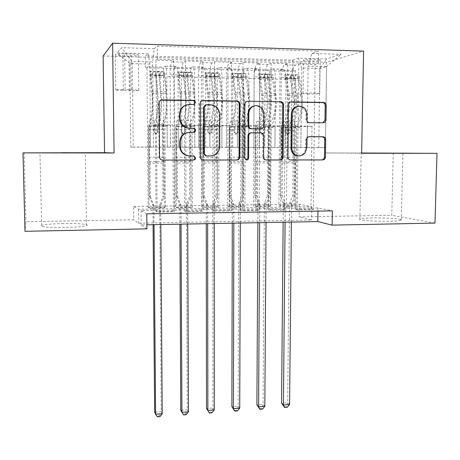 <?xml version="1.0" encoding="UTF-8"?>
<svg xmlns="http://www.w3.org/2000/svg" width="460" height="460" viewBox="0 0 460 460"><rect width="100%" height="100%" fill="white"/><g stroke="black" fill="none" stroke-linecap="round" stroke-linejoin="round"><path stroke-width="0.34" stroke-dasharray="2.3 1.72" d="M193.321 155.911L189.618 155.911M361.635 153.088L361.157 153.088L361.635 153.111M372.284 217.925C365.516 218.063 361.387 218.419 359.904 218.989C356.58 220.156 374.44 221.599 389.091 221.26C395.836 221.111 399.889 220.754 401.258 220.196C404.317 218.971 386.314 217.614 372.284 217.925M63.399 223.531C52.239 223.79 44.988 224.417 41.664 225.417C37.933 226.677 50.255 227.821 65.05 227.499C76.326 227.211 83.484 226.579 86.526 225.601C90.085 224.302 77.636 223.232 63.399 223.531M309.08 61.002L303.462 60.34C303.617 59.547 307.332 59.167 314.6 59.213L320.189 59.88C319.976 60.674 316.273 61.048 309.08 61.002M308.683 94.093L303.082 93.673C303.238 93.173 306.929 92.937 314.174 92.972L319.734 93.391C319.527 93.892 315.842 94.127 308.683 94.093M293.94 205.539L295.326 70.552L280.013 70.167L278.892 205.752L293.94 205.539L295.958 205.965L280.801 206.183L278.892 205.752M268.789 205.896L269.733 69.908L254.196 69.517L253.523 206.114L268.789 205.896L270.624 206.327L255.248 206.546L253.523 206.114M243.271 206.258L243.76 69.253L227.982 68.856L227.775 206.477L243.271 206.258L244.915 206.695L229.31 206.914L227.775 206.477M217.367 206.62L217.39 68.592L201.376 68.189L201.641 206.845L217.367 206.62L218.828 207.063L202.981 207.293L201.641 206.845M174.357 67.505L175.122 207.218L191.084 206.994L190.618 67.913L174.357 67.505L176.18 66.464C177.261 66.89 177.865 70.357 177.997 76.877L178.348 147.263L167.233 147.229L167.101 126.023L164.904 126.425L165.451 207.828L149.12 208.058L148.195 207.598L164.398 207.374L165.451 207.828M155.928 60.197L157.119 212.02L174.53 211.755L173.69 60.674L155.928 60.197L157.389 59.121L318.349 63.532L315.134 64.509L313.277 209.616L297.2 209.863L295.032 209.375L310.989 209.133L313.277 209.616M185.437 60.996L186.041 211.577L203.17 211.312L202.912 61.468L185.437 60.996L183.523 62.117L171.919 61.807L173.69 60.674M214.463 61.784L214.498 211.14L231.357 210.875L231.656 62.249L214.463 61.784L212.204 62.888C210.732 64.331 209.933 68.615 209.8 75.733L198.547 75.469C198.662 68.333 199.41 64.032 200.79 62.583L202.912 61.468M243.018 62.554L242.506 210.709L259.095 210.45L259.934 63.014L243.018 62.554L240.425 63.641C238.734 65.073 237.797 69.316 237.624 76.371L226.544 76.118C226.705 69.034 227.585 64.779 229.189 63.342L231.656 62.249M271.112 63.313L270.072 210.283L286.402 210.03L287.759 63.767L271.112 63.313L268.197 64.388C266.288 65.797 265.224 70 265.006 77.004L254.104 76.751C254.305 69.73 255.317 65.51 257.14 64.089L259.934 63.014M269.733 69.908L272.705 68.925C274.442 69.351 275.367 72.737 275.483 79.074L274.953 147.528L275.034 126.96L271.193 127.334L270.624 206.327M280.013 70.167L283.107 69.19C284.912 69.621 285.873 72.99 285.982 79.31L285.367 147.556L274.953 147.528M243.76 69.253L246.422 68.252C247.986 68.684 248.825 72.088 248.946 78.476L248.653 147.453L248.67 126.73L245.22 127.115L244.915 206.695M254.196 69.517L256.985 68.523C258.612 68.954 259.492 72.346 259.607 78.718L259.221 147.482L248.653 147.453M217.39 68.592L219.736 67.574C221.116 67.999 221.869 71.432 221.996 77.866L221.944 147.378L221.898 126.5L218.851 126.885L218.828 207.063M227.982 68.856L230.46 67.85C231.915 68.275 232.702 71.697 232.823 78.114L232.674 147.407L221.944 147.378M190.618 67.913L192.642 66.884C193.833 67.309 194.494 70.765 194.626 77.251L194.821 147.303L194.712 126.264L192.084 126.655L192.337 207.443L176.255 207.673L175.122 207.218M201.376 68.189L203.533 67.16C204.798 67.585 205.493 71.03 205.626 77.498L205.723 147.338L194.821 147.303M146.797 213.808L141.053 210.617L317.986 207.972L332.356 210.87M157.119 212.02L156.055 211.496L173.328 211.232L174.53 211.755M186.041 211.577L184.748 211.059L201.739 210.801L203.17 211.312M214.498 211.14L212.974 210.628L229.701 210.375L231.357 210.875M242.506 210.709L240.758 210.203L257.22 209.955L259.095 210.45M270.072 210.283L268.111 209.789L284.314 209.541L286.402 210.03M133.601 206.471L299.241 204.194L311.742 206.712L138.563 209.231L133.601 206.471L133.751 219.794L25.95 221.674L24.989 231.305M191.084 206.994L192.337 207.443M124.717 53.808L130.904 53.981C134.872 54.125 137.368 54.424 138.397 54.878C138.713 55.643 135.562 55.988 128.944 55.913L122.877 55.746C118.881 55.608 116.345 55.309 115.27 54.843C114.891 54.084 118.042 53.734 124.717 53.808L125.137 89.447L138.753 90.131C139.064 90.609 135.924 90.827 129.34 90.775L115.73 90.091C115.362 89.614 118.496 89.401 125.137 89.447M361.641 152.996L325.3 152.956L326.6 62.232L363.584 51.106M326.6 62.232L103.12 56.005M295.326 70.552L292.612 71.38L292.721 60.122L145.59 55.976L148.189 53.791L149.828 64.095L150.546 147.183L130.824 147.131L129.887 63.578L132.284 61.421L152.708 61.968L154.273 48.679L157.291 46.138L318.51 51.14L311.874 53.452L308.079 66.096L326.56 66.585L319.838 68.511L301.748 68.04L300.863 147.597L301.007 127.19L296.78 127.558L295.958 205.965M292.721 60.122L298.471 58.121L326.519 58.932L341.211 54.343L311.874 53.452M154.273 48.679L121.59 47.69L117.11 52.894L148.189 53.791M268.111 209.789L268.686 125.839L264.77 126.247L264.638 147.407L280.721 147.453L281.233 77.378C281.48 70.409 282.618 66.228 284.648 64.825L287.759 63.767M280.64 147.453L291.278 147.482L291.962 77.631L281.233 77.378M240.758 210.203L241.034 125.586L237.55 126.005L237.492 147.332L253.828 147.378L254.104 76.751M253.759 147.378L264.563 147.413L265.006 77.004M212.974 210.628L212.94 125.333L209.904 125.758L209.921 147.257L226.515 147.303L226.544 76.118M226.452 147.303L237.423 147.332L237.624 76.371M184.748 211.059L184.385 125.074L181.815 125.511L181.913 147.177L198.772 147.229L198.547 75.469M198.714 147.229L209.863 147.257L209.8 75.733M164.398 207.374L163.438 67.229L165.123 66.182C166.123 66.602 166.687 70.087 166.825 76.624L167.279 147.229M156.055 211.496L155.365 124.815L153.272 125.258L153.45 147.102L181.861 147.183L181.533 75.078C181.619 67.902 182.281 63.583 183.523 62.117M170.533 147.148L170.102 74.813C170.165 67.614 170.769 63.279 171.919 61.807M291.962 77.631C292.226 70.679 293.417 66.51 295.527 65.119L298.759 64.066L315.134 64.509M292.612 71.38L145.694 67.718L146.924 66.815L163.438 67.229M295.032 209.375L295.901 126.08L291.571 126.483L291.364 147.482L325.398 147.579L318.774 147.648L319.838 68.511L326.519 58.932M318.774 147.648L300.863 147.597M149.828 64.095L129.887 63.578L117.11 52.894M130.824 147.131L133.222 147.045L132.284 61.421L121.59 47.69M133.222 147.045L153.41 147.102L152.708 61.968M24.207 152.599L25.95 221.674M393.225 153.036L391.782 215.286L299.098 216.901L311.575 220.012L138.707 223.203L133.751 219.794M434.982 223.083L391.782 215.286M299.241 204.194L299.098 216.901M146.935 228.856L141.197 224.911L146.901 224.802M325.398 147.579L326.56 66.585L341.211 54.343M307.113 147.528L308.079 66.096M285.367 147.556L300.782 147.597M259.221 147.482L274.879 147.528M232.674 147.407L248.584 147.453M205.723 147.338L221.881 147.384M178.348 147.263L194.77 147.309M150.546 147.183L167.233 147.229M141.053 210.617L141.197 224.911M317.986 207.972L317.946 211.094M138.563 209.231L138.707 223.203M311.742 206.712L311.575 220.012M150.506 147.183L150.322 125.879L148.396 126.281L164.904 126.425M150.322 125.879L167.101 126.023M148.195 207.598L146.924 66.815M145.694 67.718L145.59 55.976M148.396 126.281L149.12 208.058M157.389 59.121L157.291 46.138M173.328 211.232L172.833 124.97L170.447 125.407L170.579 147.148M153.272 125.258L170.447 125.407M155.365 124.815L172.833 124.97M298.759 64.066L297.2 209.863M178.302 147.263L178.192 126.12L194.712 126.264M178.192 126.12L175.823 126.517L192.084 126.655M175.823 126.517L176.255 207.673M201.739 210.801L201.572 125.229L198.72 125.66L198.772 147.229M181.815 125.511L198.72 125.66M184.385 125.074L201.572 125.229M209.904 125.758L226.544 125.908L226.515 147.303M212.94 125.333L229.85 125.488L226.544 125.908M229.701 210.375L229.85 125.488M205.666 147.338L205.637 126.356L202.837 126.747L202.981 207.293M202.837 126.747L218.851 126.885M205.637 126.356L221.898 126.5M237.55 126.005L253.937 126.149L253.828 147.378M241.034 125.586L257.675 125.735L253.937 126.149M257.22 209.955L257.675 125.735M232.611 147.413L232.656 126.592L229.448 126.977L229.31 206.914M229.448 126.977L245.22 127.115M232.656 126.592L248.67 126.73M264.77 126.247L280.899 126.391L280.721 147.453M268.686 125.839L285.068 125.982L280.899 126.391M284.314 209.541L285.068 125.982M259.147 147.482L259.267 126.822L255.656 127.201L255.248 206.546M255.656 127.201L271.193 127.334M259.267 126.822L275.034 126.96M291.571 126.483L307.447 126.626L307.199 147.528M295.901 126.08L312.024 126.224L307.447 126.626M318.349 63.532L318.51 51.14M310.989 209.133L312.024 126.224M285.286 147.556L285.47 127.052L281.474 127.426L280.801 206.183M301.748 68.04L298.471 58.121M281.474 127.426L296.78 127.558M285.47 127.052L301.007 127.19M325.3 152.956L361.635 153.255M193.74 104.541L186.449 104.955M188.146 132.48L193.487 132.411M160.799 100.148L159.292 101.217L158.729 103.005L159.131 157.078C159.292 158.763 160.195 159.752 161.839 160.045M202.003 100.723C200.537 101.096 199.749 102.062 199.64 103.621L199.755 157.073C199.905 158.757 200.79 159.735 202.417 160.011L202.802 160.023M205.81 155.9L209.95 155.9C215.493 155.33 218.54 152.202 219.086 146.504L219.098 114.609C218.552 108.847 215.487 105.633 209.904 104.972L205.505 104.92M250.798 132.877L260.188 132.94C261.866 133.135 262.786 134.113 262.942 135.873L262.809 157.073C262.947 158.74 263.804 159.701 265.385 159.959L265.57 159.965M246.721 101.395C245.157 101.671 244.3 102.637 244.156 104.299L243.961 157.947L245.784 159.977L246.203 159.959M260.734 128.806C262.131 128.421 262.89 127.472 263.005 125.959L263.074 113.746C262.597 108.778 259.969 106.133 255.202 105.8L254.495 105.869M297.965 106.317L298.367 106.289C302.996 106.634 305.532 109.25 305.969 114.137L305.9 119.847C306.044 121.601 306.941 122.573 308.585 122.762L322.972 122.803M298.327 155.928C302.68 155.411 305.095 152.858 305.566 148.269L306.498 148.258M308.838 136.729L308.418 136.724C306.768 136.89 305.854 137.845 305.67 139.581L305.566 148.269M290.271 102.08L290.174 102.085C288.592 102.315 287.724 103.27 287.563 104.955L287.08 157.073C287.207 158.734 288.052 159.689 289.616 159.942L290.254 159.948M160.419 72.099L160.442 75.779L164.059 75.354L164.036 71.651L160.419 72.099L152.099 71.904L150.086 71.317L151.898 93.202C152.858 104.259 151.673 120.123 149.954 120.204L155.204 120.255C154.468 121.043 154.083 124.062 154.054 129.3L154.077 132.077L155.721 133.751L157.349 132.1L157.331 129.329C157.36 124.091 157.757 121.078 158.516 120.29L163.748 120.342C162.955 121.129 162.541 124.137 162.501 129.369L162.972 196.265L164.019 196.633L163.789 163.064L150.098 163.087L149.592 157.234L149.345 129.174C149.356 126.074 149.575 124.303 149.989 123.855C152.064 123.849 153.513 104.673 152.346 91.293L151.03 74.911C150.817 72.53 150.523 71.329 150.138 71.3L164.093 71.633C164.519 71.662 164.847 72.864 165.071 75.233L166.491 91.551C167.756 104.88 166.089 123.981 163.783 123.981C163.311 124.43 163.07 126.195 163.047 129.277L163.242 157.234L163.789 163.064M163.783 123.981L158.55 123.93C158.108 124.378 157.872 126.149 157.855 129.237L157.872 132.026L156.233 133.682L154.589 132.003L154.566 129.214C154.583 126.12 154.807 124.349 155.244 123.901L149.989 123.855M164.059 75.354L150.173 75.049L152.133 75.595L152.099 71.904M149.954 120.204C149.241 120.991 148.879 124.01 148.856 129.26L149.448 196.414L152.915 205.361L153.077 224.687M150.098 163.087L150.391 196.782L149.448 196.414M164.076 75.354L164.577 77.194L165.985 93.455C167.026 104.466 165.663 120.267 163.748 120.342M160.442 75.779L152.133 75.595M162.219 413.718L161.213 411.683L159.672 205.269L162.972 196.265M159.568 415.777L161.213 411.683L154.646 412.148L156.935 415.966L159.568 415.777L159.965 416.605M161.535 99.895L159.746 75.112L159.062 71.685L155.71 71.605L156.377 75.037L157.734 91.39C158.936 104.754 157.406 123.901 155.244 123.901M158.55 123.93C160.517 121.9 161.512 113.919 161.535 99.987M155.204 120.255C157.004 120.181 158.257 104.34 157.262 93.299L155.756 75.417L159.091 75.796L160.977 100.067M160.977 100.096C160.988 111.768 160.166 118.496 158.516 120.29M150.391 196.782L153.881 205.798L154.037 224.67M160.827 224.537L160.689 205.706L164.019 196.633M157.326 416.794L156.935 415.966M187.858 72.755L187.87 76.406L191.619 75.986L191.607 72.312L187.858 72.755L179.67 72.559L177.876 71.984L177.893 75.676L178.457 77.504L179.969 93.702C181.085 104.673 179.544 120.411 177.433 120.485L182.608 120.537C181.706 121.319 181.223 124.309 181.165 129.513L181.177 132.267L182.787 133.929L184.402 132.29L184.391 129.536C184.454 124.338 184.949 121.354 185.869 120.572L191.021 120.623C190.066 121.405 189.554 124.384 189.486 129.576L189.715 195.971L190.969 196.334L190.854 163.018L177.37 163.041L176.789 157.234L176.646 129.381C176.674 126.31 176.951 124.551 177.462 124.108C180.004 124.108 181.884 105.087 180.527 91.81L179.003 75.555C178.762 73.192 178.405 71.996 177.934 71.967L191.676 72.295C192.188 72.323 192.573 73.514 192.826 75.871L194.453 92.063C195.897 105.294 193.809 124.234 191.044 124.234C190.48 124.677 190.181 126.425 190.135 129.49L190.233 157.234L190.854 163.018M191.044 124.234L185.892 124.183C185.351 124.631 185.058 126.385 185.023 129.45L185.035 132.215L183.413 133.86L181.798 132.192L181.78 129.421C181.821 126.356 182.102 124.597 182.637 124.154L177.462 124.108M191.619 75.986L177.911 75.67L179.688 76.222L179.67 72.559M177.433 120.485C176.559 121.267 176.099 124.263 176.048 129.473L176.398 196.115L179.78 204.993L179.871 224.181M177.37 163.041L177.543 196.483L176.398 196.115M191.636 75.986L192.228 77.809L193.838 93.949C195.028 104.88 193.315 120.554 191.021 120.623M187.87 76.406L179.688 76.222M188.439 411.832L187.243 409.82L186.432 204.907L189.715 195.971M185.667 413.885L187.243 409.82L180.768 410.285L183.074 414.069L185.667 413.885L186.139 414.696M185.892 124.183C188.577 124.188 190.584 105.213 189.175 91.965L187.588 75.751L186.783 72.346L183.482 72.157L184.27 75.676L185.828 91.908C187.22 105.167 185.265 124.16 182.637 124.154M182.608 120.537C184.793 120.462 186.392 104.754 185.248 93.8L183.5 76.038L186.794 76.429L188.577 93.857C189.744 104.799 188.094 120.497 185.869 120.572M177.543 196.483L180.952 205.43L181.039 224.158M187.726 224.031L187.657 205.338L190.969 196.334M183.54 414.885L183.074 414.069M214.883 73.399L214.883 77.021L218.753 76.607L218.759 72.962L214.883 73.399L206.816 73.203L205.235 72.64L205.24 76.297L205.89 78.114L207.598 94.196C208.863 105.081 206.983 120.692 204.499 120.761L209.599 120.813C208.535 121.59 207.96 124.556 207.868 129.72L207.868 132.457L209.449 134.101L211.042 132.474L211.042 129.743C211.14 124.585 211.726 121.618 212.808 120.848L217.879 120.899C216.769 121.67 216.165 124.631 216.062 129.783L216.062 195.678L217.511 196.04L217.517 162.978L204.24 162.995L203.573 157.228L203.527 129.593C203.579 126.546 203.912 124.798 204.516 124.355C207.512 124.361 209.8 105.495 208.265 92.316L206.546 76.188C206.275 73.841 205.861 72.651 205.304 72.622L218.833 72.944C219.426 72.979 219.868 74.163 220.156 76.498L221.973 92.569C223.6 105.696 221.105 124.487 217.89 124.482C217.235 124.919 216.878 126.661 216.821 129.697L216.815 157.228L217.517 162.978M217.89 124.482L212.819 124.436C212.186 124.873 211.836 126.615 211.778 129.657L211.784 132.399L210.18 134.032L208.593 132.382L208.593 129.634C208.644 126.586 208.989 124.844 209.611 124.407L204.516 124.355M218.753 76.607L205.258 76.297L206.822 76.837L206.816 73.203M204.499 120.761C203.469 121.538 202.912 124.51 202.825 129.68L202.94 195.828L206.241 204.637L206.27 223.681M204.24 162.995L204.292 196.184L202.94 195.828M218.776 76.607L219.454 78.418L221.254 94.438C222.594 105.288 220.547 120.83 217.879 120.899M214.883 77.021L206.822 76.837M214.274 409.975L212.888 407.991L212.796 204.55L216.062 195.678M208.834 412.206L211.393 412.016L212.888 407.991L206.511 408.445M212.819 124.436C215.947 124.441 218.368 105.622 216.781 92.471L214.998 76.383L214.072 72.996L210.812 72.806L211.732 76.302L213.486 92.414C215.056 105.57 212.687 124.413 209.611 124.407M209.599 120.813C212.152 120.744 214.095 105.162 212.802 94.288L210.818 76.642L214.072 77.05L216.079 94.346C217.39 105.208 215.406 120.779 212.808 120.848M204.292 196.184L207.615 205.068L207.638 223.652M214.222 223.525L214.216 204.976L217.511 196.04M211.393 412.016L211.939 412.821M241.494 74.031L241.483 77.625L245.479 77.222L245.49 73.606L241.494 74.031L233.553 73.841L232.173 73.284L232.168 76.918L232.909 78.723L234.807 94.679C236.216 105.484 234.002 120.968 231.156 121.037L236.175 121.089C234.962 121.854 234.289 124.798 234.169 129.921L234.163 132.635L235.715 134.274L237.291 132.658L237.297 129.944C237.423 124.827 238.107 121.888 239.338 121.124L244.335 121.175C243.075 121.934 242.374 124.873 242.242 129.984L242.023 195.396L243.662 195.747L243.783 162.932L230.696 162.955L229.96 157.228L230.011 129.8C230.08 126.77 230.466 125.039 231.161 124.602C234.588 124.614 237.285 105.898 235.577 92.816L233.668 76.808C233.364 74.48 232.892 73.301 232.26 73.266L245.577 73.588C246.255 73.617 246.75 74.796 247.072 77.113L249.073 93.07C250.872 106.093 247.974 124.735 244.335 124.729C243.593 125.16 243.179 126.885 243.098 129.898L243.006 157.228L243.783 162.932M244.335 124.729L239.338 124.683C238.613 125.114 238.217 126.845 238.136 129.864L238.13 132.583L236.549 134.205L234.991 132.566L234.997 129.835C235.071 126.816 235.462 125.085 236.181 124.648L231.161 124.602M231.156 121.037C229.971 121.802 229.321 124.752 229.201 129.881L229.091 195.54L232.311 204.286L232.271 223.186M230.696 162.955L230.638 195.891L229.091 195.54M245.479 77.222L246.261 79.022L248.25 94.921C249.728 105.685 247.359 121.106 244.335 121.175M241.483 77.625L233.548 77.447L233.553 73.841M232.168 76.918L233.548 77.447M239.74 408.141L238.171 406.186L238.769 204.2L242.023 195.396M234.226 410.366L236.745 410.182L238.171 406.186L231.886 406.634M239.338 124.683C242.903 124.689 245.72 106.018 243.955 92.972L241.989 76.998L240.942 73.64L237.722 73.445L238.769 76.923L240.718 92.914C242.46 105.972 239.689 124.66 236.181 124.648M236.175 121.089C239.091 121.026 241.362 105.564 239.924 94.771L237.716 77.245L240.931 77.659L243.156 94.829C244.605 105.61 242.293 121.055 239.338 121.124M230.638 195.891L233.881 204.706L233.841 223.157M240.327 223.037L240.384 204.619L243.662 195.747M236.745 410.182L237.366 410.975M267.708 74.652L267.685 78.223L271.797 77.826L271.82 74.232L267.708 74.652L259.888 74.468L258.71 73.922L258.687 77.521L259.515 79.315L261.596 95.162C263.143 105.886 260.613 121.245 257.41 121.308L262.355 121.359C260.992 122.118 260.233 125.039 260.078 130.123L260.067 132.819L261.59 134.441L263.149 132.842L263.166 130.145C263.321 125.068 264.092 122.147 265.472 121.388L270.394 121.44C268.985 122.199 268.197 125.108 268.036 130.186L267.593 195.115L269.428 195.46L269.652 162.886L256.766 162.909L255.955 157.228L256.094 130.002C256.185 127 256.623 125.281 257.404 124.85C261.257 124.855 264.345 106.294 262.464 93.311L260.371 77.424C260.038 75.106 259.515 73.939 258.802 73.905L271.917 74.215C272.671 74.25 273.223 75.423 273.568 77.723L275.758 93.558C277.719 106.49 274.442 124.982 270.382 124.97C269.554 125.396 269.094 127.109 268.991 130.099L268.807 157.228L269.652 162.886M270.382 124.97L265.466 124.924C264.649 125.356 264.201 127.069 264.103 130.065L264.086 132.767L262.522 134.377L260.992 132.744L261.01 130.042C261.102 127.04 261.55 125.327 262.349 124.896L257.404 124.85M257.41 121.308C256.076 122.067 255.334 124.993 255.185 130.082L254.857 195.253L258.002 203.941L257.899 222.703M256.766 162.909L256.594 195.603L254.857 195.253M271.797 77.826L272.665 79.609L274.833 95.398C276.454 106.082 273.763 121.382 270.394 121.44M267.685 78.223L259.865 78.045L259.888 74.468M258.687 77.521L259.865 78.045M264.833 406.335L263.091 404.409L264.362 203.855L267.593 195.115M259.25 408.549L261.728 408.371L263.091 404.409L256.893 404.852M265.466 124.924C269.445 124.936 272.654 106.415 270.716 93.466L268.565 77.608L267.409 74.273L264.224 74.071L265.397 77.539L267.53 93.409C269.439 106.369 266.282 124.907 262.349 124.896M262.355 121.359C265.621 121.296 268.214 105.961 266.639 95.249L264.201 77.832L267.381 78.257L269.813 95.306C271.406 106.007 268.778 121.331 265.472 121.388M256.594 195.603L259.756 204.355L259.653 222.669M266.047 222.548L266.167 204.269L269.428 195.46M261.728 408.371L262.424 409.153M293.532 75.267L293.497 78.809L297.723 78.418L297.758 74.853L293.532 75.267L285.827 75.084L284.838 74.543L284.809 78.12L285.717 79.902L287.977 95.628C289.656 106.277 286.816 121.515 283.274 121.572L288.144 121.624C286.643 122.371 285.798 125.275 285.614 130.318L285.585 132.998L287.086 134.607L288.627 133.015L288.65 130.347C288.84 125.304 289.691 122.406 291.214 121.653L296.062 121.704C294.515 122.452 293.641 125.344 293.451 130.381L292.801 194.839L294.808 195.178L295.147 162.846L282.446 162.863L281.566 157.228L281.796 130.203C281.905 127.219 282.394 125.517 283.262 125.085C287.523 125.103 290.99 106.685 288.943 93.8L286.672 78.027C286.304 75.727 285.729 74.566 284.941 74.531L297.867 74.836C298.69 74.876 299.293 76.038 299.673 78.321L302.036 94.041C304.158 106.875 300.506 125.218 296.044 125.206C295.136 125.632 294.618 127.328 294.503 130.301L294.227 157.222L295.147 162.846M296.044 125.206L291.197 125.16C290.3 125.586 289.8 127.288 289.685 130.26L289.662 132.946L288.115 134.544L286.609 132.923L286.637 130.237C286.747 127.265 287.247 125.557 288.132 125.131L283.262 125.085M283.274 121.572C281.796 122.325 280.968 125.229 280.79 130.284L280.243 194.977L283.314 203.596L283.147 222.226M282.446 162.863L282.164 195.322L280.243 194.977M297.723 78.418L298.672 80.195L301.018 95.864C302.766 106.467 299.77 121.647 296.062 121.704M293.497 78.809L285.792 78.637L285.827 75.084M284.809 78.12L285.792 78.637M289.576 404.553L287.655 402.655L289.587 203.51L292.801 194.839M283.918 406.761L286.361 406.582L287.655 402.655L281.549 403.092M291.197 125.16C295.584 125.177 299.167 106.8 297.074 93.949L294.745 78.212L293.474 74.894L290.323 74.692L291.623 78.137L293.928 93.892C296.004 106.754 292.468 125.149 288.132 125.131M288.144 121.624C291.749 121.566 294.653 106.346 292.945 95.72L290.289 78.418L293.434 78.85L296.073 95.778C297.798 106.392 294.86 121.595 291.214 121.653M282.164 195.322L285.257 204.01L285.091 222.186M291.393 222.071L291.571 203.924L294.808 195.178M286.361 406.582L287.126 407.353M285.982 79.31L275.483 79.074M259.607 78.718L248.946 78.476M232.823 78.114L221.996 77.866M205.626 77.498L194.626 77.251M177.997 76.877L166.825 76.624M181.533 75.078L170.102 74.813M295.527 65.119L284.648 64.825M268.197 64.388L257.14 64.089M240.425 63.641L229.189 63.342M212.204 62.888L200.79 62.583M176.048 66.516L164.996 66.234M203.366 67.212L192.487 66.936M230.276 67.896L219.564 67.626M256.772 68.569L246.221 68.304M282.877 69.236L272.481 68.971M123.303 90.666L122.877 55.746M129.34 90.775L128.944 55.913M131.296 89.562L130.904 53.981M188.887 104.662L189.439 104.495M192.976 132.474L193.539 132.411M188.985 132.445L189.537 132.382M159.131 157.078L159.58 157.102M158.729 103.005L159.177 102.833M192.889 104.719L193.459 104.558M199.755 157.073L200.341 157.096M199.64 103.621L200.232 103.46M205.723 104.909L206.333 104.748M205.792 155.9L206.396 155.917M209.95 155.9L210.571 155.917M219.086 146.504L219.742 146.487M219.098 114.609L219.753 114.482M209.904 104.972L210.53 104.811M262.809 157.073L263.609 157.096M262.942 135.873L263.741 135.821M251.085 132.854L251.557 132.813M243.961 157.947L244.697 157.975M244.156 104.299L244.898 104.132M263.074 113.746L263.879 113.62M263.005 125.959L263.798 125.873M322.247 122.9L323.236 122.803M308.585 122.762L309.528 122.67M305.9 119.847L306.837 119.744M305.969 114.137L306.9 114.017M305.67 139.581L306.601 139.547M308.418 136.724L309.068 136.695M289.788 159.948L290.473 159.971M287.08 157.073L287.948 157.096M287.563 104.955L288.443 104.794M154.589 132.003L154.077 132.077M163.944 71.662L150.138 71.334M150.173 75.049L163.973 75.365M154.566 129.214L149.345 129.174M163.242 157.234L149.592 157.234M163.047 129.277L157.855 129.237M148.856 129.26L154.054 129.3M157.331 129.329L162.501 129.369M157.734 91.39L152.346 91.293M166.491 91.551L161.126 91.454M151.898 93.202L157.262 93.299M160.643 93.357L165.985 93.455M156.377 75.037L151.03 74.911M150.587 76.877L155.917 76.998M165.071 75.233L159.746 75.112M159.275 77.073L164.577 77.194M163.536 161.489L149.868 161.506M152.714 204.349L153.674 204.78M152.915 205.361L153.881 205.798M159.672 205.269L160.689 205.706M159.856 204.251L160.873 204.683M155.739 75.722L155.71 71.605M159.091 75.796L159.062 71.685M157.872 132.026L157.349 132.1M181.798 132.192L181.177 132.267M191.515 72.323L177.922 71.996M177.939 75.681L191.527 75.998M181.78 129.421L176.646 129.381M190.233 157.234L176.789 157.234M190.135 129.49L185.023 129.45M176.048 129.473L181.165 129.513M184.391 129.536L189.486 129.576M185.828 91.908L180.527 91.81M194.453 92.063L189.175 91.965M179.969 93.702L185.248 93.8M188.577 93.857L193.838 93.949M184.27 75.676L179.003 75.555M178.457 77.504L183.701 77.619M192.826 75.871L187.588 75.751M187.007 77.694L192.228 77.809M190.566 161.454L177.106 161.471M179.584 203.993L180.751 204.418M179.78 204.993L180.952 205.43M186.432 204.907L187.657 205.338M186.622 203.895L187.847 204.32M183.494 76.354L183.477 72.266M186.794 76.429L186.783 72.346M185.035 132.215L184.402 132.29M208.593 132.382L207.868 132.457M218.661 72.973L205.275 72.651M205.281 76.308L218.655 76.619M208.593 129.634L203.527 129.593M216.815 157.228L203.573 157.228M216.821 129.697L211.778 129.657M202.825 129.68L207.868 129.72M211.042 129.743L216.062 129.783M213.486 92.414L208.265 92.316M221.973 92.569L216.781 92.471M207.598 94.196L212.802 94.288M216.079 94.346L221.254 94.438M211.732 76.302L206.546 76.188M205.89 78.114L211.059 78.234M220.156 76.498L214.998 76.383M214.314 78.303L219.454 78.418M217.189 161.42L203.929 161.437M206.051 203.642L207.42 204.062M206.241 204.637L207.615 205.068M212.796 204.55L214.216 204.976M212.986 203.55L214.406 203.97M210.824 76.975L210.818 72.921M214.072 77.05L214.072 72.996M211.784 132.399L211.042 132.474M234.991 132.566L234.163 132.635M245.393 73.612L232.208 73.295M232.202 76.929L245.375 77.228M234.997 129.835L230.011 129.8M243.006 157.228L229.96 157.228M243.098 129.898L238.136 129.864M229.201 129.881L234.169 129.921M237.297 129.944L242.242 129.984M240.718 92.914L235.577 92.816M249.073 93.07L243.955 92.972M234.807 94.679L239.924 94.771M243.156 94.829L248.25 94.921M238.769 76.923L233.668 76.808M232.909 78.723L237.992 78.832M247.072 77.113L241.989 76.998M241.201 78.907L246.261 79.022M243.409 161.391L230.351 161.402M232.127 203.297L233.697 203.711M232.311 204.286L233.881 204.706M238.769 204.2L240.384 204.619M238.958 203.205L240.58 203.619M237.728 77.585L237.739 73.566M240.931 77.659L240.942 73.64M238.13 132.583L237.291 132.658M260.992 132.744L260.067 132.819M271.722 74.244L258.738 73.933M258.715 77.533L271.693 77.832M261.01 130.042L256.094 130.002M268.807 157.228L255.955 157.228M268.991 130.099L264.103 130.065M255.185 130.082L260.078 130.123M263.166 130.145L268.036 130.186M267.53 93.409L262.464 93.311M275.758 93.558L270.716 93.466M261.596 95.162L266.639 95.249M269.813 95.306L274.833 95.398M265.397 77.539L260.371 77.424M259.515 79.315L264.523 79.43M273.568 77.723L268.565 77.608M267.68 79.499L272.665 79.609M269.249 161.356L256.375 161.374M257.824 202.958L259.578 203.366M258.002 203.941L259.756 204.355M264.362 203.855L266.167 204.269M264.552 202.866L266.357 203.274M264.23 78.188L264.253 74.198M267.381 78.257L267.409 74.273M264.086 132.767L263.149 132.842M286.609 132.923L285.585 132.998M297.654 74.865L284.866 74.554M284.832 78.131L297.614 78.424M286.637 130.237L281.796 130.203M294.227 157.222L281.566 157.228M294.503 130.301L289.685 130.26M280.79 130.284L285.614 130.318M288.65 130.347L293.451 130.381M293.928 93.892L288.943 93.8M302.036 94.041L297.074 93.949M287.977 95.628L292.945 95.72M296.073 95.778L301.018 95.864M291.623 78.137L286.672 78.027M285.717 79.902L290.651 80.017M299.673 78.321L294.745 78.212M293.762 80.086L298.672 80.195M294.705 161.322L282.02 161.339M283.142 202.618L285.079 203.027M283.314 203.596L285.257 204.01M289.587 203.51L291.571 203.924M289.777 202.532L291.761 202.935M290.329 78.781L290.369 74.819M293.434 78.85L293.474 74.894M289.662 132.946L288.627 133.015M359.904 218.989L361.157 153.088M41.664 225.417L39.98 152.76M303.082 93.673L303.462 60.34M176.18 66.464L165.123 66.182M203.533 67.16L192.642 66.884M230.46 67.85L219.736 67.574M256.985 68.523L246.422 68.252M283.107 69.19L272.705 68.925M115.73 90.091L115.27 54.843M138.753 90.131L138.397 54.878M319.734 93.391L320.189 59.88M86.526 225.601L85.272 152.818M401.258 220.196L402.902 153.197M188.249 104.673L188.801 104.512M193.027 104.719L193.597 104.552M202.417 160.011L203.009 160.045M205.591 104.909L206.201 104.748M265.385 159.959L266.185 159.994M245.784 159.977L246.52 160.011M255.202 105.8L255.978 105.645M298.367 106.289L299.282 106.139M289.616 159.942L290.496 159.971M322.293 122.9L323.282 122.803M156.233 133.682L155.721 133.751M155.756 75.417L155.727 71.495M183.413 133.86L182.787 133.929M183.5 76.038L183.482 72.157M210.18 134.032L209.449 134.101M210.818 76.642L210.812 72.806M236.549 134.205L235.715 134.274M232.191 76.912L245.502 77.217M237.711 77.245L237.722 73.445M262.522 134.377L261.59 134.441M258.715 77.521L271.825 77.82M264.201 77.832L264.224 74.071M288.115 134.544L287.086 134.607M284.838 78.12L297.752 78.413M290.283 78.418L290.323 74.692"/><path stroke-width="0.69" d="M195.494 102.482L194.896 100.987L193.677 100.36L161.88 99.849C160.212 100.119 159.309 101.114 159.177 102.833L159.58 157.102C159.741 158.792 160.643 159.787 162.299 160.08L193.85 160.051L195.057 159.453L195.644 157.987L193.752 155.917L188.974 155.888C183.666 155.026 180.757 151.852 180.251 146.372L180.228 141.893C180.774 136.091 183.873 132.923 189.537 132.382L194.212 132.296L195.264 131.445L195.569 130.335L195.258 129.22L194.2 128.351L189.52 128.196C183.856 127.575 180.717 124.349 180.119 118.513L180.096 113.999C180.556 108.468 183.459 105.3 188.801 104.512L193.597 104.552L195.494 102.482M193.74 104.541L194.908 102.419L194.321 101.16L193.108 100.539L160.799 100.148M162.558 160.091L193.286 160.017L194.488 159.424L195.074 157.958L193.321 155.911M193.487 132.411L195 130.41L194.402 128.932L193.189 128.323L189.52 128.196M361.635 153.111L402.902 153.197L361.635 153.088M61.968 152.714L85.272 152.818L61.968 152.714M323.236 122.803L323.282 122.803C324.898 122.624 325.795 121.676 325.979 119.951L326.186 105.369C326.048 103.609 325.162 102.632 323.518 102.43L291.065 101.919C289.478 102.149 288.604 103.109 288.443 104.794L287.948 157.096C288.081 158.763 288.926 159.718 290.496 159.971L322.719 159.948C324.352 159.775 325.26 158.827 325.444 157.096L325.697 139.644C325.565 137.919 324.691 136.959 323.07 136.758L309.356 136.677C307.705 136.844 306.785 137.799 306.601 139.547L306.498 148.258C305.946 153.111 303.358 155.67 298.735 155.934C294.515 155.29 292.232 152.714 291.881 148.223L292.221 113.827C292.663 109.29 295.015 106.726 299.282 106.139C303.928 106.484 306.464 109.112 306.9 114.017L306.837 119.744C306.981 121.503 307.878 122.475 309.528 122.67L323.236 122.803M361.635 153.255L437 153.335L434.982 223.083L332.137 225.141L332.356 210.87L146.797 213.808L146.935 228.856L24.989 231.305L23 152.875L114.08 152.979L112.608 43.205L363.584 51.106L361.635 153.255M239.924 104.058C239.758 102.258 238.815 101.252 237.09 101.045L202.912 100.504C201.267 100.763 200.376 101.746 200.232 103.46L200.341 157.096C200.491 158.786 201.382 159.769 203.009 160.045L236.929 160.023C238.642 159.844 239.585 158.873 239.763 157.096L239.924 104.058L239.206 104.219C239.039 102.425 238.096 101.424 236.377 101.217L202.003 100.723M247.739 101.217L280.847 101.746C282.526 101.953 283.446 102.942 283.596 104.725L283.136 157.096C282.957 158.849 282.026 159.81 280.353 159.988L266.185 159.994C264.598 159.735 263.741 158.769 263.609 157.096L263.741 135.821C263.586 134.055 262.66 133.078 260.975 132.877L251.557 132.813C249.849 132.98 248.906 133.952 248.728 135.729L248.636 157.97C248.486 159.275 247.785 159.959 246.52 160.011L244.697 157.975L244.898 104.132C245.048 102.436 245.933 101.465 247.549 101.217L280.847 101.746M112.608 43.205L103.12 56.005L104.541 152.691L23 152.875M437 153.335L361.641 152.996M146.901 224.802L317.803 221.57L332.137 225.141M317.946 211.094L317.803 221.57M114.08 152.979L104.541 152.691M186.449 104.955C182.131 106.398 179.837 109.457 179.572 114.132L180.096 113.999M188.968 128.277C183.321 127.656 180.193 124.441 179.595 118.628L179.572 114.132M188.146 132.48C182.953 133.388 180.136 136.54 179.705 141.921L180.228 141.893M189.037 155.894L188.422 155.871C183.137 155.008 180.239 151.846 179.728 146.383L179.705 141.921M202.802 160.023L236.221 159.994C237.929 159.815 238.872 158.844 239.045 157.073L239.206 104.219M206.333 104.748L204.303 106.812L204.378 153.847L206.264 155.911L210.571 155.917C216.131 155.348 219.19 152.208 219.742 146.487L219.753 114.482C219.207 108.698 216.131 105.478 210.53 104.811L206.333 104.748M205.505 104.92L203.699 106.967L204.303 106.812M205.81 155.9L203.78 153.835L203.699 106.967M265.949 159.965L279.507 159.953C281.175 159.781 282.101 158.821 282.279 157.073L282.733 104.88C282.584 103.109 281.669 102.12 279.99 101.913M251.085 132.854L250.798 132.877C249.096 133.038 248.158 134.01 247.98 135.78L247.888 157.947L248.636 157.97M246.203 159.959L247.888 157.947M263.879 113.62C263.396 108.635 260.762 105.978 255.978 105.645C251.626 106.26 249.245 108.853 248.82 113.43L248.768 125.735C248.935 127.523 249.866 128.512 251.574 128.702L260.992 128.777C262.689 128.61 263.62 127.644 263.798 125.873L263.879 113.62M254.495 105.869C250.545 106.772 248.406 109.336 248.072 113.562L248.82 113.43M260.734 128.806L250.815 128.777C249.119 128.587 248.181 127.604 248.02 125.821L248.072 113.562M297.965 106.317C293.928 107.082 291.715 109.629 291.329 113.953L292.221 113.827M298.327 155.928L297.827 155.917C293.624 155.273 291.341 152.708 290.996 148.229L291.329 113.953M290.254 159.948L321.735 159.919C323.363 159.746 324.271 158.798 324.455 157.073L324.702 139.679C324.57 137.96 323.696 137.005 322.086 136.804L308.838 136.729M322.972 122.803L324.984 120.054L325.191 105.524C325.053 103.77 324.168 102.798 322.529 102.597L290.271 102.08M153.077 224.687L154.646 412.148L155.601 414.195L162.219 413.718L160.827 224.537M154.037 224.67L155.601 414.195L157.326 416.794L159.965 416.605L162.219 413.718M179.871 224.181L180.768 410.285L181.918 412.304L188.439 411.832L187.726 224.031M181.039 224.158L181.918 412.304L183.54 414.885L186.139 414.696L188.439 411.832M206.27 223.681L206.511 408.445L207.851 410.435L214.274 409.975L214.222 223.525M207.638 223.652L207.851 410.435L209.375 413.011L206.511 408.445M214.274 409.975L211.939 412.821L209.375 413.011M232.271 223.186L231.886 406.634L233.41 408.595L239.74 408.141L240.327 223.037M233.841 223.157L233.41 408.595L234.836 411.154L231.886 406.634M239.74 408.141L237.366 410.975L234.836 411.154M257.899 222.703L256.893 404.852L258.595 406.784L264.833 406.335L266.047 222.548M259.653 222.669L258.595 406.784L259.934 409.331L256.893 404.852M264.833 406.335L262.424 409.153L259.934 409.331M283.147 222.226L281.549 403.092L283.423 404.995L289.576 404.553L291.393 222.071M285.091 222.186L283.423 404.995L284.671 407.531L281.549 403.092M289.576 404.553L287.126 407.353L284.671 407.531M192.878 100.521L193.447 100.343M192.964 128.311L193.528 128.231M179.595 118.628L180.119 118.513M179.728 146.383L180.251 146.372M193.062 160.028L193.625 160.063M161.673 100.027L162.133 99.843M239.045 157.073L239.763 157.096M236.221 159.994L236.929 160.023M202.917 160.034L203.234 160.051M202.532 100.677L203.136 100.498M236.377 101.217L237.09 101.045M203.78 153.835L204.378 153.847M282.733 104.88L283.596 104.725M282.279 157.073L283.136 157.096M279.507 159.953L280.353 159.988M247.98 135.78L248.728 135.729M248.02 125.821L248.768 125.735M250.815 128.777L251.574 128.702M290.996 148.229L291.881 148.223M309.068 136.695L309.356 136.677M322.058 136.804L323.041 136.758M324.702 139.679L325.697 139.644M324.455 157.073L325.444 157.096M321.735 159.919L322.719 159.948M290.346 102.08L291.237 101.913M322.529 102.597L323.518 102.43M325.191 105.524L326.186 105.369M324.984 120.054L325.979 119.951M188.422 155.871L188.974 155.888M161.42 100.033L161.88 99.849M202.314 100.682L202.912 100.504M205.66 155.894L206.264 155.911M246.802 101.39L247.549 101.217M297.827 155.917L298.735 155.934M322.086 136.804L323.07 136.758M290.363 102.051L291.065 101.919"/></g></svg>

